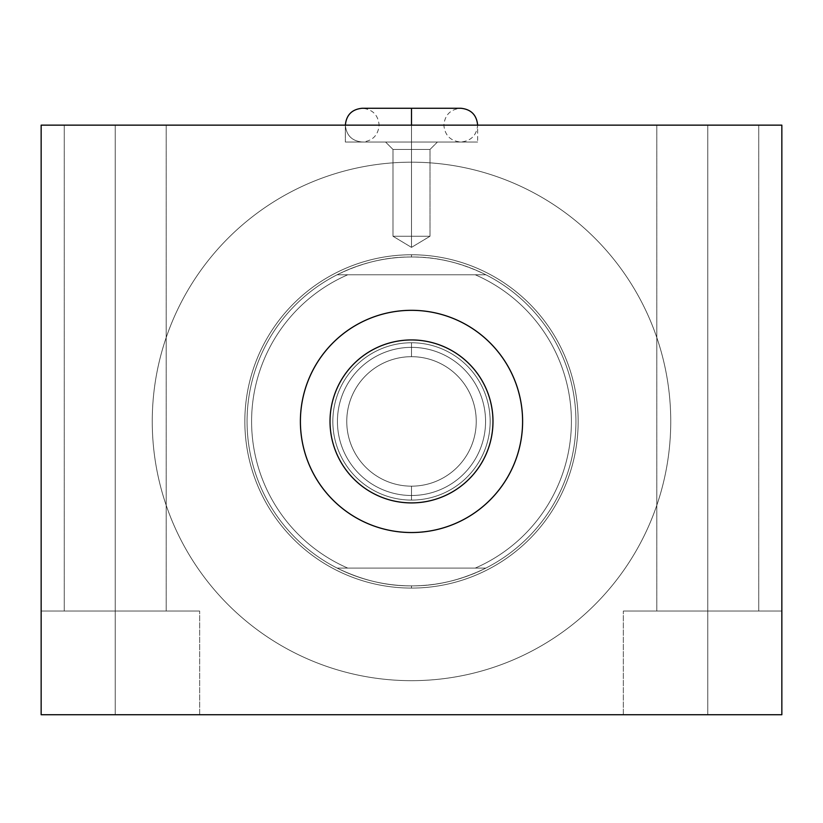 <?xml version="1.0" encoding="UTF-8"?>
<svg xmlns="http://www.w3.org/2000/svg" width="823" height="823" viewBox="0 0 823 823"><rect width="100%" height="100%" fill="white"/><g stroke="black" fill="none" stroke-linecap="round" stroke-linejoin="round"><path stroke-width="0.62" stroke-dasharray="4.12 3.09" d="M781.85 714.745L781.85 125.147L41.15 125.147L41.15 714.745L781.85 714.745L781.85 125.147L41.15 125.147L41.15 714.745L781.85 714.745L781.85 611.047L781.85 714.745L707.78 714.745L707.78 611.047L623.34 611.047L781.85 611.047L656.816 611.047L781.85 611.047L781.85 714.745L623.34 714.745L781.85 714.745L623.34 714.745L781.85 714.745L781.85 611.047L623.34 611.047L707.78 611.047L707.78 714.745L623.34 714.745L707.78 714.745L707.78 611.047L707.78 714.745L781.85 714.745L781.85 611.047L707.78 611.047L707.78 714.745L781.85 714.745L707.78 714.745L707.78 611.047L623.34 611.047L781.85 611.047L656.816 611.047L781.85 611.047L781.85 714.745L781.85 125.147L41.15 125.147L41.15 714.745L41.15 611.047L41.15 714.745L41.15 611.047L41.15 714.745L115.22 714.745L115.22 611.047L199.66 611.047L41.15 611.047L166.184 611.047L41.15 611.047L41.15 714.745L41.15 611.047L199.66 611.047L115.22 611.047L115.22 714.745L199.66 714.745L115.22 714.745L115.22 611.047L115.22 714.745L41.15 714.745L115.22 714.745L115.22 611.047L166.184 611.047L115.22 611.047L115.22 125.147L64.256 125.147L166.184 125.147L64.256 125.147L166.184 125.147L115.22 125.147L115.22 611.047L64.256 611.047L115.22 611.047L115.22 125.147L64.256 125.147L115.22 125.147L115.22 611.047L41.15 611.047L41.15 714.745L41.15 611.047L199.66 611.047L115.22 611.047L115.22 714.745L199.66 714.745L115.22 714.745L115.22 611.047L115.22 714.745L41.15 714.745L781.85 714.745L781.85 611.047L623.34 611.047L707.78 611.047L707.78 714.745L623.34 714.745L707.78 714.745L707.78 611.047L758.744 611.047L707.78 611.047L707.78 125.147L758.744 125.147L707.78 125.147L707.78 611.047L656.816 611.047L707.78 611.047L707.78 125.147L656.816 125.147L707.78 125.147L707.78 611.047L758.744 611.047L707.78 611.047L707.78 125.147L758.744 125.147L656.816 125.147L758.744 125.147L656.816 125.147L758.744 125.147L707.78 125.147L707.78 611.047L656.816 611.047L707.78 611.047L707.78 125.147L656.816 125.147L707.78 125.147L707.78 611.047L781.85 611.047L658.102 611.047L781.85 611.047L781.85 714.745L781.85 611.047L781.85 714.745L707.78 714.745L707.78 611.047L757.458 611.047L658.102 611.047L707.78 611.047L707.78 125.147L757.458 125.147L658.102 125.147L757.458 125.147L658.102 125.147L707.78 125.147L707.78 611.047L707.78 125.147L707.78 611.047L623.34 611.047L707.78 611.047L623.34 611.047L707.78 611.047L707.78 714.745L707.78 611.047L707.78 714.745L623.34 714.745L781.85 714.745M670.745 421.427A259.245 259.245 0 0 1 411.5 680.672A259.245 259.245 0 0 1 152.255 421.427A259.245 259.245 0 0 1 411.5 162.182A259.245 259.245 0 0 1 670.745 421.427A259.245 259.245 0 0 1 411.5 680.672A259.245 259.245 0 0 1 152.255 421.427A259.245 259.245 0 0 0 411.5 680.672A259.245 259.245 0 0 0 670.745 421.427A259.245 259.245 0 0 0 411.5 162.182A259.245 259.245 0 0 0 152.255 421.427A259.245 259.245 0 0 1 411.5 162.182A259.245 259.245 0 0 1 670.745 421.427A259.245 259.245 0 0 1 411.5 680.672A259.245 259.245 0 0 1 152.255 421.427A259.245 259.245 0 0 1 411.5 162.182A259.245 259.245 0 0 1 670.745 421.427A259.245 259.245 0 0 1 281.877 645.942A259.245 259.245 0 0 1 281.877 196.913A259.245 259.245 0 0 1 670.745 421.427A259.245 259.245 0 0 1 281.877 645.942A259.245 259.245 0 0 1 281.877 196.913A259.245 259.245 0 0 1 670.745 421.427M411.5 125.147L477.649 125.147L345.351 125.147L477.649 125.147L345.351 125.147L477.649 125.147L411.5 125.147L411.5 108.255L411.5 125.147L443.864 125.147L411.5 125.147L411.5 108.255L411.5 125.147L345.351 125.147L411.5 125.147L411.5 108.255L411.5 125.147L379.136 125.147L411.5 125.147L411.5 108.255L411.5 125.147L345.351 125.147L411.5 125.147L411.5 142.029L411.5 125.147L379.136 125.147L411.5 125.147L411.5 142.029L411.5 125.147L345.351 125.147L411.5 125.147L411.5 142.029L345.351 142.029L411.5 142.029L411.5 125.147L477.649 125.147L411.5 125.147L411.5 142.029L477.649 142.029L411.5 142.029L411.5 125.147L477.649 125.147L411.5 125.147L411.5 142.029L411.5 125.147L443.864 125.147L411.5 125.147L411.5 142.029L411.5 125.147L477.649 125.147L411.5 125.147L443.864 125.147L411.5 125.147L411.5 108.255L411.5 125.147L345.351 125.147L411.5 125.147L411.5 108.255L411.5 125.147L379.136 125.147L411.5 125.147L411.5 108.255L411.5 125.147L345.351 125.147L411.5 125.147L411.5 142.029L345.351 142.029L411.5 142.029C444.801 142.029 444.801 142.029 411.5 142.029C378.199 142.029 378.199 142.029 411.5 142.029L411.5 149.436L430.018 149.436L411.5 149.436L411.5 142.029L437.425 142.029L385.576 142.029L411.5 142.029L411.5 149.436L411.5 125.147L379.136 125.147L411.5 125.147L411.5 142.029L411.5 125.147L345.351 125.147L411.5 125.147L411.5 142.029L345.351 142.029L411.5 142.029L411.5 125.147L477.649 125.147L411.5 125.147L411.5 142.029L477.649 142.029L411.5 142.029L411.5 125.147L477.649 125.147L411.5 125.147L411.5 142.029L411.5 125.147L443.864 125.147L411.5 125.147L411.5 142.029L411.5 125.147L475.982 125.147L411.5 125.147C411.5 103.708 411.5 103.708 411.5 125.147C411.5 146.576 411.5 146.576 411.5 125.147C411.5 103.708 411.5 103.708 411.5 125.147C411.5 146.576 411.5 146.576 411.5 125.147L347.018 125.147L411.5 125.147C370.422 125.147 370.422 125.147 411.5 125.147C452.578 125.147 452.578 125.147 411.5 125.147C411.5 103.708 411.5 103.708 411.5 125.147C411.5 146.576 411.5 146.576 411.5 125.147C411.5 103.708 411.5 103.708 411.5 125.147C411.5 146.576 411.5 146.576 411.5 125.147L347.018 125.147L411.5 125.147C370.422 125.147 370.422 125.147 411.5 125.147C452.578 125.147 452.578 125.147 411.5 125.147L411.5 142.029L345.351 142.029L411.5 142.029C444.801 142.029 444.801 142.029 411.5 142.029C378.199 142.029 378.199 142.029 411.5 142.029L411.5 149.436L392.983 149.436L411.5 149.436L392.983 149.436L411.5 149.436L411.5 236.252L411.5 149.436L411.5 236.252L392.983 236.252L430.018 236.252L411.5 236.252L411.5 149.436L430.018 149.436L411.5 149.436L430.018 149.436L411.5 149.436L411.5 142.029L437.425 142.029L385.576 142.029L411.5 142.029L411.5 149.436L411.5 142.029L347.018 142.029L475.982 142.029L411.5 142.029L411.5 125.147L411.5 142.029C444.399 142.029 444.399 142.029 411.5 142.029C378.601 142.029 378.601 142.029 411.5 142.029L347.018 142.029L475.982 142.029L411.5 142.029L411.5 125.147M41.15 611.047L199.66 611.047L41.15 611.047L166.184 611.047L64.256 611.047L166.184 611.047L115.22 611.047L115.22 125.147L166.184 125.147L115.22 125.147L115.22 611.047L64.256 611.047L115.22 611.047L115.22 125.147L64.256 125.147L115.22 125.147L115.22 611.047L41.15 611.047L164.898 611.047L65.542 611.047L115.22 611.047L115.22 125.147L164.898 125.147L65.542 125.147L164.898 125.147L65.542 125.147L115.22 125.147L115.22 611.047L41.15 611.047L41.15 714.745L115.22 714.745L115.22 611.047L164.898 611.047L65.542 611.047L115.22 611.047L115.22 125.147L115.22 611.047L199.66 611.047L115.22 611.047L199.66 611.047L115.22 611.047L115.22 714.745L115.22 611.047L115.22 714.745L199.66 714.745L41.15 714.745L115.22 714.745L41.15 714.745L41.15 611.047M411.5 310.322A111.105 111.105 0 0 1 522.605 421.427A111.105 111.105 0 0 1 411.5 532.532A111.105 111.105 0 0 1 300.395 421.427A111.105 111.105 0 0 1 411.5 310.322A111.105 111.105 0 0 1 522.605 421.427A111.105 111.105 0 0 1 411.5 532.532A111.105 111.105 0 0 1 300.395 421.427A111.105 111.105 0 0 1 411.5 310.322A111.105 111.105 0 0 1 507.719 476.98A111.105 111.105 0 0 1 315.281 476.98A111.105 111.105 0 0 1 411.5 310.322M330.023 421.427A81.477 81.477 0 0 0 411.5 502.904A81.477 81.477 0 0 0 492.977 421.427A81.477 81.477 0 0 0 411.5 339.95A81.477 81.477 0 0 0 330.023 421.427A81.477 81.477 0 0 1 411.5 339.95A81.477 81.477 0 0 1 492.977 421.427A81.477 81.477 0 0 1 411.5 502.904A81.477 81.477 0 0 1 330.023 421.427A81.477 81.477 0 0 0 452.239 491.989A81.477 81.477 0 0 0 452.239 350.865A81.477 81.477 0 0 0 330.023 421.427M411.5 236.252L411.5 247.373L411.5 236.252C435.388 236.252 435.388 236.252 411.5 236.252C435.388 236.252 435.388 236.252 411.5 236.252C387.612 236.252 387.612 236.252 411.5 236.252C387.612 236.252 387.612 236.252 411.5 236.252L411.5 149.436L392.983 149.436L411.5 149.436L392.983 149.436L411.5 149.436L411.5 236.252L392.983 236.252L430.018 236.252L411.5 236.252L411.5 149.436L411.5 236.252C435.388 236.252 435.388 236.252 411.5 236.252C435.388 236.252 435.388 236.252 411.5 236.252C387.612 236.252 387.612 236.252 411.5 236.252C387.612 236.252 387.612 236.252 411.5 236.252L411.5 149.436L430.018 149.436L411.5 149.436L411.5 142.029C444.399 142.029 444.399 142.029 411.5 142.029C378.601 142.029 378.601 142.029 411.5 142.029L362.243 142.029C351.987 141.031 346.36 135.404 345.351 125.147L345.351 142.029L345.351 125.147C346.36 135.404 351.987 141.031 362.243 142.029C372.5 141.031 378.127 135.404 379.136 125.147C378.127 114.891 372.5 109.264 362.243 108.255L460.757 108.255C450.5 109.264 444.873 114.891 443.864 125.147C444.873 135.404 450.5 141.031 460.757 142.029C471.013 141.031 476.64 135.404 477.649 125.147L477.649 142.029L477.649 125.147C476.64 135.404 471.013 141.031 460.757 142.029L362.243 142.029C372.5 141.031 378.127 135.404 379.136 125.147C378.127 114.891 372.5 109.264 362.243 108.255L460.757 108.255C450.5 109.264 444.873 114.891 443.864 125.147C444.873 135.404 450.5 141.031 460.757 142.029L411.5 142.029L411.5 149.436C434.997 149.436 434.997 149.436 411.5 149.436C388.003 149.436 388.003 149.436 411.5 149.436L411.5 142.029L411.5 149.436C434.997 149.436 434.997 149.436 411.5 149.436C388.003 149.436 388.003 149.436 411.5 149.436L411.5 236.252C388.003 236.252 388.003 236.252 411.5 236.252C434.997 236.252 434.997 236.252 411.5 236.252L411.5 149.436L411.5 236.252C388.003 236.252 388.003 236.252 411.5 236.252C434.997 236.252 434.997 236.252 411.5 236.252L411.5 247.373L411.5 236.252M411.5 254.77A166.657 166.657 0 0 0 244.843 421.427A166.657 166.657 0 0 0 411.5 588.085A166.657 166.657 0 0 0 578.158 421.427A166.657 166.657 0 0 0 411.5 254.77A166.657 166.657 0 0 0 244.843 421.427A166.657 166.657 0 0 0 411.5 588.085A166.657 166.657 0 0 1 244.843 421.427A166.657 166.657 0 0 1 411.5 254.77A166.657 166.657 0 0 0 244.843 421.427A166.657 166.657 0 0 0 411.5 588.085L411.5 585.863A164.435 164.435 0 0 1 247.065 421.427A164.435 164.435 0 0 1 411.5 256.992L411.5 254.77L411.5 256.992A164.435 164.435 0 0 1 575.935 421.427A164.435 164.435 0 0 1 411.5 585.863L411.5 588.085A166.657 166.657 0 0 0 578.158 421.427A166.657 166.657 0 0 0 411.5 254.77A166.657 166.657 0 0 1 578.158 421.427A166.657 166.657 0 0 1 411.5 588.085A166.657 166.657 0 0 0 578.158 421.427A166.657 166.657 0 0 0 411.5 254.77L411.5 256.992C436.241 256.714 461.024 262.64 485.868 274.769A164.435 164.435 0 0 1 485.868 568.086C461.034 580.205 436.241 586.13 411.5 585.863A164.435 164.435 0 0 0 575.935 421.427A164.435 164.435 0 0 0 411.5 256.992C386.759 256.714 361.966 262.64 337.132 274.769L475.231 274.769A159.909 159.909 0 0 1 475.231 568.086L337.132 568.086C361.976 580.205 386.759 586.13 411.5 585.863C436.241 586.13 461.034 580.205 485.868 568.086L347.769 568.086A159.909 159.909 0 0 1 347.769 274.769L475.231 274.769A159.909 159.909 0 0 1 475.231 568.086L485.868 568.086A164.435 164.435 0 0 0 485.868 274.769L337.132 274.769L485.868 274.769C461.024 262.64 436.241 256.714 411.5 256.992A164.435 164.435 0 0 0 247.065 421.427A164.435 164.435 0 0 0 411.5 585.863C386.759 586.13 361.976 580.205 337.132 568.086A164.435 164.435 0 0 1 337.132 274.769C361.966 262.64 386.759 256.714 411.5 256.992L411.5 256.992A164.435 164.435 0 0 1 553.91 503.645A164.435 164.435 0 0 1 269.09 503.645A164.435 164.435 0 0 1 411.5 256.992C386.759 256.714 361.966 262.64 337.132 274.769A164.435 164.435 0 0 0 337.132 568.086L347.769 568.086A159.909 159.909 0 0 1 347.769 274.769L485.868 274.769C461.024 262.64 436.241 256.714 411.5 256.992M411.5 342.759A78.658 78.658 0 0 0 332.842 421.427A78.658 78.658 0 0 0 411.5 500.086A78.658 78.658 0 0 0 490.158 421.427A78.658 78.658 0 0 0 411.5 342.759L411.5 356.688A64.739 64.739 0 0 0 346.761 421.427A64.739 64.739 0 0 0 411.5 486.167L411.5 500.086A78.658 78.658 0 0 1 332.842 421.427A78.658 78.658 0 0 1 411.5 342.759A78.658 78.658 0 0 1 490.158 421.427A78.658 78.658 0 0 1 411.5 500.086L411.5 486.167A64.739 64.739 0 0 0 476.239 421.427A64.739 64.739 0 0 0 411.5 356.688L411.5 342.759L411.5 356.688A64.739 64.739 0 0 1 476.239 421.427A64.739 64.739 0 0 1 411.5 486.167A64.739 64.739 0 0 0 476.239 421.427A64.739 64.739 0 0 0 411.5 356.688A64.739 64.739 0 0 0 346.761 421.427A64.739 64.739 0 0 0 411.5 486.167A64.739 64.739 0 0 1 346.761 421.427A64.739 64.739 0 0 1 411.5 356.688A64.739 64.739 0 0 1 476.239 421.427A64.739 64.739 0 0 1 411.5 486.167A64.739 64.739 0 0 1 346.761 421.427A64.739 64.739 0 0 1 411.5 356.688A64.739 64.739 0 0 0 346.761 421.427A64.739 64.739 0 0 0 411.5 486.167A64.739 64.739 0 0 0 476.239 421.427A64.739 64.739 0 0 0 411.5 356.688A64.739 64.739 0 0 1 467.567 453.792A64.739 64.739 0 0 1 355.433 453.792A64.739 64.739 0 0 1 411.5 356.688M411.5 347.357A74.07 74.07 0 0 1 485.57 421.427A74.07 74.07 0 0 1 411.5 495.497A74.07 74.07 0 0 1 337.43 421.427A74.07 74.07 0 0 1 411.5 347.357A74.07 74.07 0 0 1 485.57 421.427A74.07 74.07 0 0 1 411.5 495.497A74.07 74.07 0 0 0 485.57 421.427A74.07 74.07 0 0 0 411.5 347.357A74.07 74.07 0 0 0 337.43 421.427A74.07 74.07 0 0 0 411.5 495.497A74.07 74.07 0 0 1 337.43 421.427A74.07 74.07 0 0 1 411.5 347.357M411.5 588.085A166.657 166.657 0 0 1 267.166 338.099A166.657 166.657 0 0 1 555.834 338.099A166.657 166.657 0 0 1 411.5 588.085A166.657 166.657 0 0 1 267.166 338.099A166.657 166.657 0 0 1 555.834 338.099A166.657 166.657 0 0 1 411.5 588.085L411.5 585.863C436.241 586.13 461.034 580.205 485.868 568.086L475.231 568.086A159.909 159.909 0 0 0 475.231 274.769L485.868 274.769A164.435 164.435 0 0 1 485.868 568.086L337.132 568.086C361.976 580.205 386.759 586.13 411.5 585.863M411.5 500.086A78.658 78.658 0 0 1 343.376 382.098A78.658 78.658 0 0 1 479.624 382.098A78.658 78.658 0 0 1 411.5 500.086L411.5 486.167A64.739 64.739 0 0 1 355.433 389.053A64.739 64.739 0 0 1 467.567 389.053A64.739 64.739 0 0 1 411.5 486.167A64.739 64.739 0 0 0 467.567 389.053A64.739 64.739 0 0 0 355.433 389.053A64.739 64.739 0 0 0 411.5 486.167M347.769 568.086L337.132 568.086A164.435 164.435 0 0 1 337.132 274.769L347.769 274.769A159.909 159.909 0 0 0 347.769 568.086L475.231 568.086M347.769 274.769L475.231 274.769M411.5 495.497A74.07 74.07 0 0 0 475.643 384.392A74.07 74.07 0 0 0 347.357 384.392A74.07 74.07 0 0 0 411.5 495.497A74.07 74.07 0 0 0 475.643 384.392A74.07 74.07 0 0 0 347.357 384.392A74.07 74.07 0 0 0 411.5 495.497M623.34 714.745L623.34 611.047L623.34 714.745M758.744 611.047L758.744 125.147L758.744 611.047M656.816 611.047L656.816 125.147L656.816 611.047M199.66 714.745L199.66 611.047L199.66 714.745M166.184 611.047L166.184 125.147L166.184 611.047M64.256 611.047L64.256 125.147L64.256 611.047M430.018 149.436L437.425 142.029L430.018 149.436L430.018 236.252L411.5 247.373L392.983 236.252L411.5 247.373L430.018 236.252L430.018 149.436M385.576 142.029L392.983 149.436L392.983 236.252L392.983 149.436L385.576 142.029M362.243 108.255L460.757 108.255"/><path stroke-width="1.23" d="M781.85 125.147L781.85 714.745L41.15 714.745L781.85 714.745L781.85 125.147L41.15 125.147L781.85 125.147L41.15 125.147L41.15 714.745L41.15 125.147L41.15 714.745L781.85 714.745L781.85 125.147M411.5 310.322A111.105 111.105 0 0 1 522.605 421.427A111.105 111.105 0 0 1 411.5 532.532A111.105 111.105 0 0 1 300.395 421.427A111.105 111.105 0 0 1 411.5 310.322A111.105 111.105 0 0 0 300.395 421.427A111.105 111.105 0 0 0 411.5 532.532A111.105 111.105 0 0 0 522.605 421.427A111.105 111.105 0 0 0 411.5 310.322A111.105 111.105 0 0 1 507.719 476.98A111.105 111.105 0 0 1 315.281 476.98A111.105 111.105 0 0 1 411.5 310.322M330.023 421.427A81.477 81.477 0 0 0 411.5 502.904A81.477 81.477 0 0 0 492.977 421.427A81.477 81.477 0 0 0 411.5 339.95A81.477 81.477 0 0 0 330.023 421.427A81.477 81.477 0 0 0 411.5 502.904A81.477 81.477 0 0 0 492.977 421.427A81.477 81.477 0 0 0 411.5 339.95A81.477 81.477 0 0 0 330.023 421.427A81.477 81.477 0 0 0 452.239 491.989A81.477 81.477 0 0 0 452.239 350.865A81.477 81.477 0 0 0 330.023 421.427M411.5 125.147L411.5 108.255L411.5 125.147M477.649 125.147C476.64 114.891 471.013 109.264 460.757 108.255C471.013 109.264 476.64 114.891 477.649 125.147M345.351 125.147C346.36 114.891 351.987 109.264 362.243 108.255C351.987 109.264 346.36 114.891 345.351 125.147M362.243 108.255L460.757 108.255"/></g></svg>
